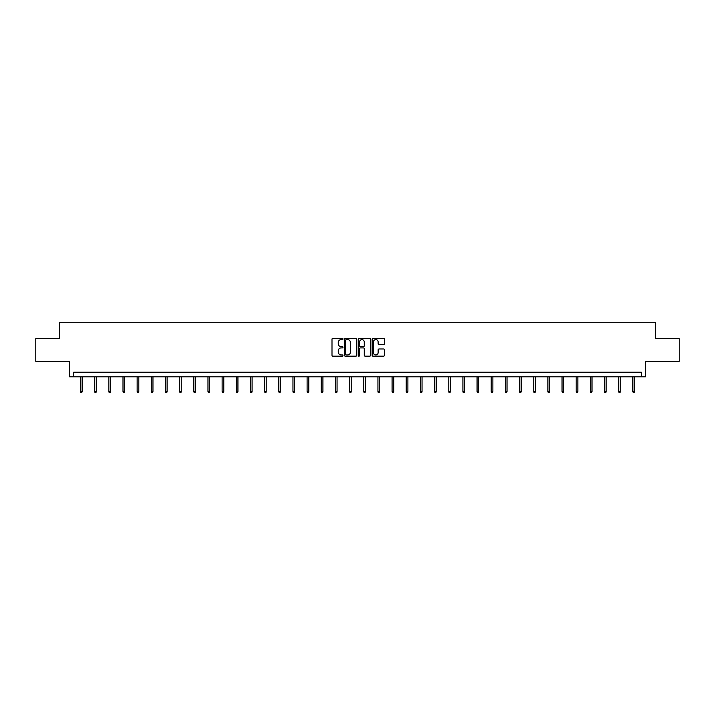 <?xml version="1.0" encoding="UTF-8"?>
<svg xmlns="http://www.w3.org/2000/svg" width="715" height="715" viewBox="0 0 715 715"><rect width="100%" height="100%" fill="white"/><g stroke="black" fill="none" stroke-linecap="round" stroke-linejoin="round"><path stroke-width="1.07" d="M342.977 338.99A0.626 0.626 0 0 0 342.351 338.365L332.886 338.365A0.894 0.894 0 0 0 331.992 339.259L331.992 355.301A0.894 0.894 0 0 0 332.886 356.186L342.351 356.186A0.626 0.626 0 0 0 342.977 355.561A0.626 0.626 0 0 0 342.351 354.944L341.127 354.944A2.851 2.851 0 0 1 338.275 352.093L338.275 350.752A2.851 2.851 0 0 1 341.127 347.901L342.351 347.901A0.626 0.626 0 0 0 342.977 347.276A0.626 0.626 0 0 0 342.351 346.65L341.127 346.65A2.851 2.851 0 0 1 338.275 343.799L338.275 342.467A2.851 2.851 0 0 1 341.127 339.616L342.351 339.616A0.626 0.626 0 0 0 342.977 338.99M35.75 338.651L35.75 361.352L69.525 361.352L69.525 376.787L645.475 376.787L645.475 361.352L679.25 361.352L679.25 338.651L655.512 338.651L655.512 322.313L59.488 322.313L59.488 338.651L35.75 338.651M383.544 344.648A0.894 0.894 0 0 0 384.438 343.754L384.438 339.259A0.894 0.894 0 0 0 383.544 338.365L373.024 338.365A0.894 0.894 0 0 0 372.14 339.259L372.14 355.301A0.894 0.894 0 0 0 373.024 356.186L383.544 356.186A0.894 0.894 0 0 0 384.438 355.301L384.438 349.858A0.894 0.894 0 0 0 383.544 348.974L379.039 348.974A0.894 0.894 0 0 0 378.155 349.858L378.155 352.558A2.386 2.386 0 0 1 375.768 354.944A2.386 2.386 0 0 1 373.382 352.558L373.382 341.993A2.386 2.386 0 0 1 375.768 339.616A2.386 2.386 0 0 1 378.155 341.993L378.155 343.754A0.894 0.894 0 0 0 379.039 344.648L383.544 344.648M641.346 376.787L641.346 372.247L73.654 372.247L73.654 376.787M356.722 339.259A0.894 0.894 0 0 0 355.829 338.365L345.309 338.365A0.894 0.894 0 0 0 344.424 339.259L344.424 355.301A0.894 0.894 0 0 0 345.309 356.186L355.829 356.186A0.894 0.894 0 0 0 356.722 355.301L356.722 339.259M359.171 338.365L369.691 338.365A0.894 0.894 0 0 1 370.576 339.259L370.576 355.301A0.894 0.894 0 0 1 369.691 356.186L365.186 356.186A0.894 0.894 0 0 1 364.293 355.301L364.293 348.795A0.894 0.894 0 0 0 363.408 347.901L360.423 347.901A0.894 0.894 0 0 0 359.529 348.795L359.529 355.561A0.626 0.626 0 0 1 358.903 356.186A0.626 0.626 0 0 1 358.278 355.561L358.278 339.259A0.894 0.894 0 0 1 359.171 338.365M346.292 339.616A0.626 0.626 0 0 0 345.667 340.242L345.667 354.318A0.626 0.626 0 0 0 346.292 354.944L347.588 354.944A2.851 2.851 0 0 0 350.439 352.093L350.439 342.467A2.851 2.851 0 0 0 347.588 339.616L346.292 339.616M364.293 342.038A2.386 2.386 0 0 0 361.915 339.661A2.386 2.386 0 0 0 359.529 342.038L359.529 345.765A0.894 0.894 0 0 0 360.423 346.65L363.408 346.65A0.894 0.894 0 0 0 364.293 345.765L364.293 342.038M82.145 391.507L81.778 392.687L80.875 392.687L80.509 391.507L82.145 391.507L82.145 376.787M80.509 391.507L80.509 376.787M96.302 391.507L95.944 392.687L95.032 392.687L94.675 391.507L96.302 391.507L96.302 376.787M94.675 391.507L94.675 376.787M110.468 391.507L110.101 392.687L109.198 392.687L108.832 391.507L110.468 391.507L110.468 376.787M108.832 391.507L108.832 376.787M124.633 391.507L124.267 392.687L123.355 392.687L122.998 391.507L124.633 391.507L124.633 376.787M122.998 391.507L122.998 376.787M138.79 391.507L138.433 392.687L137.521 392.687L137.164 391.507L138.79 391.507L138.79 376.787M137.164 391.507L137.164 376.787M152.956 391.507L152.59 392.687L151.687 392.687L151.321 391.507L152.956 391.507L152.956 376.787M151.321 391.507L151.321 376.787M167.122 391.507L166.756 392.687L165.844 392.687L165.487 391.507L167.122 391.507L167.122 376.787M165.487 391.507L165.487 376.787M181.279 391.507L180.922 392.687L180.01 392.687L179.644 391.507L181.279 391.507L181.279 376.787M179.644 391.507L179.644 376.787M195.445 391.507L195.079 392.687L194.176 392.687L193.81 391.507L195.445 391.507L195.445 376.787M193.81 391.507L193.81 376.787M209.611 391.507L209.245 392.687L208.333 392.687L207.976 391.507L209.611 391.507L209.611 376.787M207.976 391.507L207.976 376.787M223.768 391.507L223.411 392.687L222.499 392.687L222.133 391.507L223.768 391.507L223.768 376.787M222.133 391.507L222.133 376.787M237.934 391.507L237.568 392.687L236.665 392.687L236.299 391.507L237.934 391.507L237.934 376.787M236.299 391.507L236.299 376.787M252.1 391.507L251.734 392.687L250.822 392.687L250.465 391.507L252.1 391.507L252.1 376.787M250.465 391.507L250.465 376.787M266.257 391.507L265.9 392.687L264.988 392.687L264.622 391.507L266.257 391.507L266.257 376.787M264.622 391.507L264.622 376.787M280.423 391.507L280.057 392.687L279.154 392.687L278.787 391.507L280.423 391.507L280.423 376.787M278.787 391.507L278.787 376.787M294.58 391.507L294.223 392.687L293.311 392.687L292.953 391.507L294.58 391.507L294.58 376.787M292.953 391.507L292.953 376.787M308.746 391.507L308.388 392.687L307.477 392.687L307.11 391.507L308.746 391.507L308.746 376.787M307.11 391.507L307.11 376.787M322.912 391.507L322.545 392.687L321.643 392.687L321.276 391.507L322.912 391.507L322.912 376.787M321.276 391.507L321.276 376.787M337.069 391.507L336.711 392.687L335.8 392.687L335.442 391.507L337.069 391.507L337.069 376.787M335.442 391.507L335.442 376.787M351.235 391.507L350.868 392.687L349.966 392.687L349.599 391.507L351.235 391.507L351.235 376.787M349.599 391.507L349.599 376.787M365.401 391.507L365.034 392.687L364.132 392.687L363.765 391.507L365.401 391.507L365.401 376.787M363.765 391.507L363.765 376.787M379.558 391.507L379.2 392.687L378.289 392.687L377.931 391.507L379.558 391.507L379.558 376.787M377.931 391.507L377.931 376.787M393.724 391.507L393.357 392.687L392.455 392.687L392.088 391.507L393.724 391.507L393.724 376.787M392.088 391.507L392.088 376.787M407.89 391.507L407.523 392.687L406.612 392.687L406.254 391.507L407.89 391.507L407.89 376.787M406.254 391.507L406.254 376.787M422.047 391.507L421.689 392.687L420.778 392.687L420.42 391.507L422.047 391.507L422.047 376.787M420.42 391.507L420.42 376.787M436.213 391.507L435.846 392.687L434.943 392.687L434.577 391.507L436.213 391.507L436.213 376.787M434.577 391.507L434.577 376.787M450.379 391.507L450.012 392.687L449.1 392.687L448.743 391.507L450.379 391.507L450.379 376.787M448.743 391.507L448.743 376.787M464.536 391.507L464.178 392.687L463.266 392.687L462.9 391.507L464.536 391.507L464.536 376.787M462.9 391.507L462.9 376.787M478.701 391.507L478.335 392.687L477.432 392.687L477.066 391.507L478.701 391.507L478.701 376.787M477.066 391.507L477.066 376.787M492.867 391.507L492.501 392.687L491.589 392.687L491.232 391.507L492.867 391.507L492.867 376.787M491.232 391.507L491.232 376.787M507.024 391.507L506.667 392.687L505.755 392.687L505.389 391.507L507.024 391.507L507.024 376.787M505.389 391.507L505.389 376.787M521.19 391.507L520.824 392.687L519.921 392.687L519.555 391.507L521.19 391.507L521.19 376.787M519.555 391.507L519.555 376.787M535.356 391.507L534.99 392.687L534.078 392.687L533.721 391.507L535.356 391.507L535.356 376.787M533.721 391.507L533.721 376.787M549.513 391.507L549.156 392.687L548.244 392.687L547.878 391.507L549.513 391.507L549.513 376.787M547.878 391.507L547.878 376.787M563.679 391.507L563.313 392.687L562.41 392.687L562.044 391.507L563.679 391.507L563.679 376.787M562.044 391.507L562.044 376.787M577.836 391.507L577.479 392.687L576.567 392.687L576.21 391.507L577.836 391.507L577.836 376.787M576.21 391.507L576.21 376.787M592.002 391.507L591.645 392.687L590.733 392.687L590.367 391.507L592.002 391.507L592.002 376.787M590.367 391.507L590.367 376.787M606.168 391.507L605.802 392.687L604.899 392.687L604.533 391.507L606.168 391.507L606.168 376.787M604.533 391.507L604.533 376.787M620.325 391.507L619.968 392.687L619.056 392.687L618.698 391.507L620.325 391.507L620.325 376.787M618.698 391.507L618.698 376.787M634.491 391.507L634.125 392.687L633.222 392.687L632.855 391.507L634.491 391.507L634.491 376.787M632.855 391.507L632.855 376.787"/></g></svg>
